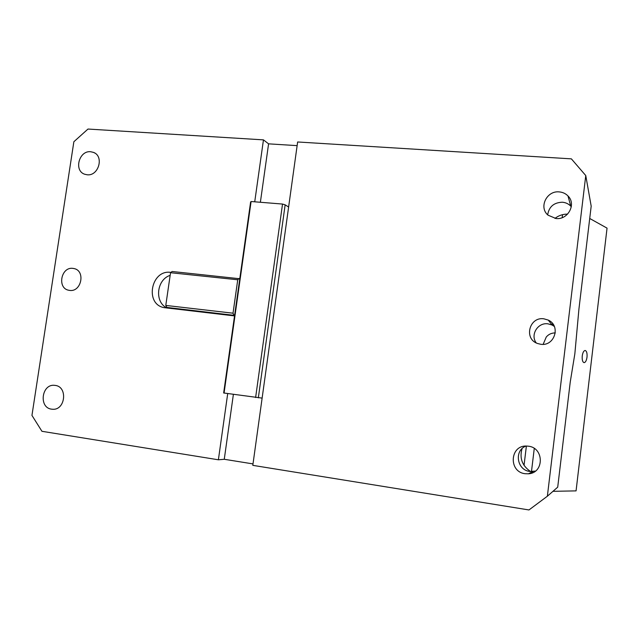 <?xml version="1.0" encoding="UTF-8"?>
<svg xmlns="http://www.w3.org/2000/svg" width="639" height="639" viewBox="0 0 639 639"><rect width="100%" height="100%" fill="white"/><g stroke="black" fill="none" stroke-linecap="round" stroke-linejoin="round"><path stroke-width="0.96" d="M227.708 393.616L218.386 459.792L41.942 431.301L31.95 415.406L73.86 141.738L87.99 129.046L263.46 139.869L254.729 201.812M170.948 272.39L170.733 272.366C151.028 269.402 144.454 304.252 164.127 307.647L234.529 315.914M55.17 385.405C68.053 386.635 65.402 410.526 52.486 409.256L51.559 409.16C38.516 407.738 41.623 383.664 54.603 385.341L55.17 385.405M90.674 151.731L93.502 152.394C104.309 156.18 98.63 176.284 87.168 174.782L84.66 174.231C73.621 170.693 79.068 150.333 90.674 151.731M72.95 268.38C61.048 266.543 56.895 288.293 68.788 290.266L69.603 290.402C81.377 292.335 85.77 270.816 74.076 268.572L72.95 268.38M297.135 145.636L268.58 143.847L263.46 139.869M571.37 158.855L297.638 141.978L252.804 465.352L528.964 509.954L547.367 496.223L585.763 175.549L571.37 158.855M233.379 394.415L224.265 459.281L253.012 463.914M224.265 459.281L218.386 459.792M224.057 393.105L251.095 201.517L250.608 202.036L223.658 392.969L262.134 398.113M171.412 308.565L166.859 307.423L234.601 315.402M167.202 308.078C154.303 302.463 156.395 279.706 170.158 275.353M166.859 307.423L165.781 305.418L170.541 272.717L172.083 271.487L239.777 278.756M268.58 143.847L260.377 202.267M528.373 446.19C544.212 447.699 544.316 473.06 528.429 473.803L525.042 473.707C508.412 471.878 509.834 445.239 526.464 446.054L528.373 446.19M559.221 191.9C562.703 192.195 565.627 193.545 567.999 195.965C576.538 204.089 568.031 220.048 555.994 218.53L548.054 215.183C538.525 207.451 546.68 190.438 559.221 191.9M543.829 318.805C529.324 316.593 523.597 338.822 537.487 343.478L540.738 344.277C554.62 346.546 561.098 325.642 548.238 320.083L543.829 318.805M547.367 496.223L557.711 487.166L570.244 382.01L574.844 353.806L578.942 308.957L591.187 206.149L585.763 175.549M554.956 218.41C558.662 215.503 562.879 214.073 567.592 214.113M532.814 472.636L531.768 472.165M530.61 471.55C522.183 465.823 519.331 458.187 522.055 448.642M524.044 465.368L526.384 446.054M251.095 201.517L282.526 204.057L285.146 204.831L288.62 207.036M233.938 315.219L233.027 313.198L237.74 279.778L239.114 278.508M165.781 305.418L233.027 313.198M170.541 272.717L237.74 279.778M285.146 204.831L258.34 397.841M535.394 471.103L529.787 471.454C516.799 470.104 513.924 450.391 526.017 446.054M547.671 214.832C548.997 206.709 553.893 202.515 562.368 202.228C565.691 202.515 568.486 203.817 570.755 206.133L571.314 206.764M536.249 342.927C530.066 334.916 537.774 322.288 547.935 323.821L552.136 325.043L554.332 326.433M568.135 196.485L568.606 196.644M543.15 344.333L546.249 337.041C548.534 334.301 551.553 332.927 555.307 332.903M282.526 204.057L255.616 397.538M553.574 324.955L551.153 323.789M531.472 471.598L534.268 448.45M552.967 491.319L576.066 490.88L607.05 228.139L589.717 218.474M562.536 214.672L562.176 217.659M582.241 355.931C581.953 359.877 582.576 362.113 584.094 362.648C585.516 362.425 586.482 360.604 587.009 357.185C587.305 353.231 586.682 350.995 585.14 350.468C583.734 350.699 582.768 352.52 582.241 355.931M52.486 409.256L52.957 409.264M93.502 152.394L94.716 153.009M74.076 268.572L74.619 268.731M528.429 473.803L533.022 471.542M567.999 195.965L570.755 206.133M548.238 320.083L552.136 325.043M553.813 326.042L552.527 324.38"/></g></svg>
